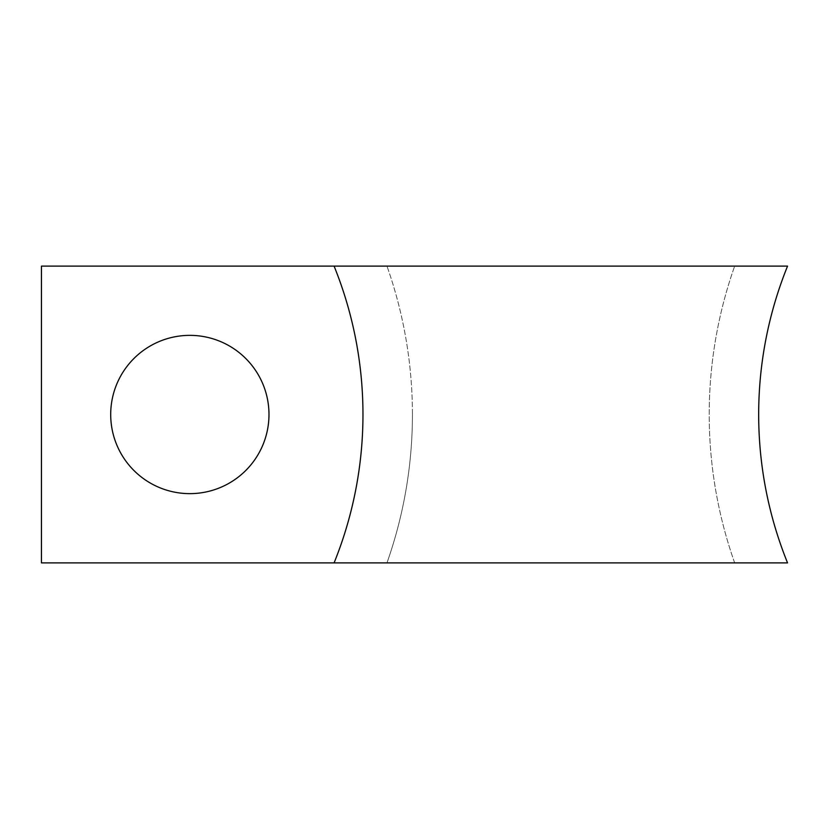 <?xml version="1.0" encoding="UTF-8"?>
<svg xmlns="http://www.w3.org/2000/svg" width="829" height="829" viewBox="0 0 829 829"><rect width="100%" height="100%" fill="white"/><g stroke="black" fill="none" stroke-linecap="round" stroke-linejoin="round"><path stroke-width="0.62" stroke-dasharray="4.14 3.11" d="M734.67 562.891A445.173 445.173 0 0 1 734.67 266.109A445.173 445.173 0 0 0 734.67 562.891L787.55 562.891A395.713 395.713 0 0 1 787.55 266.109L386.967 266.109A445.173 445.173 0 0 1 386.967 562.891L41.45 562.891L41.45 266.109L386.967 266.109A445.173 445.173 0 0 1 386.967 562.891A445.173 445.173 0 0 0 412.427 414.5M189.841 335.362A79.138 79.138 0 0 0 110.703 414.5A79.138 79.138 0 0 0 189.841 493.638A79.138 79.138 0 0 0 268.979 414.5A79.138 79.138 0 0 0 189.841 335.362M334.087 266.109A395.713 395.713 0 0 1 362.967 414.5"/><path stroke-width="1.24" d="M787.55 562.891L334.087 562.891A395.713 395.713 0 0 0 362.967 414.5A395.713 395.713 0 0 1 334.087 562.891L41.45 562.891L41.45 266.109L334.087 266.109A395.713 395.713 0 0 1 362.967 414.5A395.713 395.713 0 0 0 334.087 266.109L787.55 266.109A395.713 395.713 0 0 0 787.55 562.891M189.841 335.362A79.138 79.138 0 0 0 110.703 414.5A79.138 79.138 0 0 0 189.841 493.638A79.138 79.138 0 0 0 268.979 414.5A79.138 79.138 0 0 0 189.841 335.362M734.67 562.891L386.967 562.891"/></g></svg>
